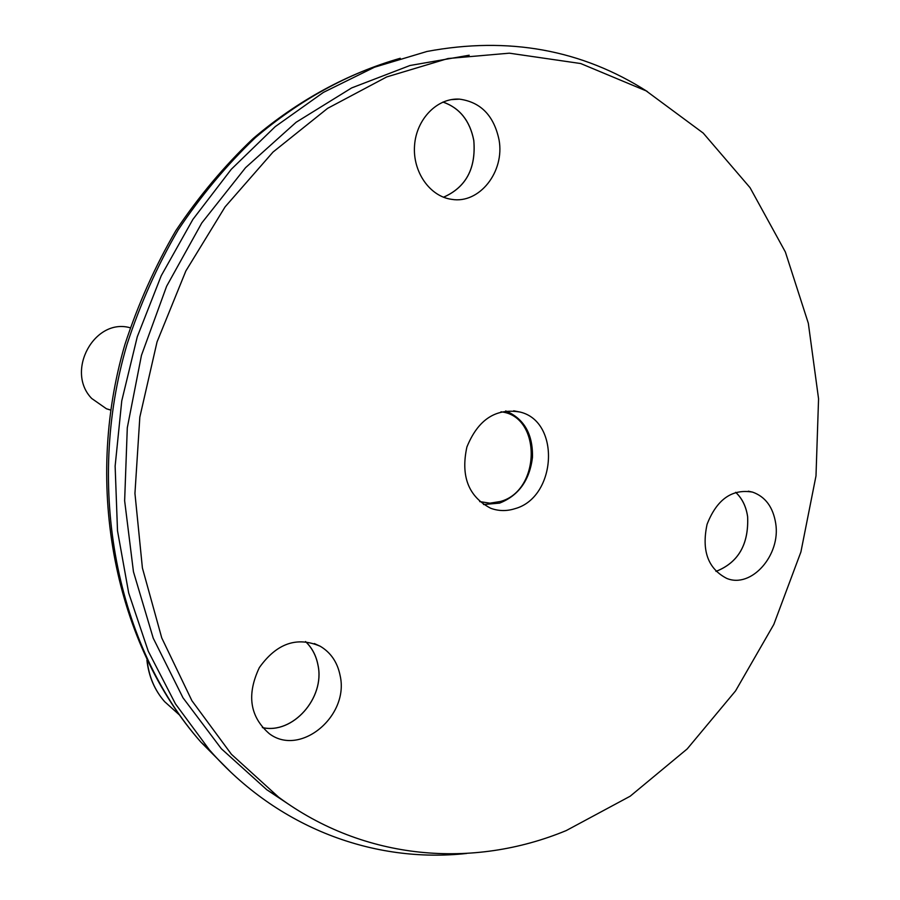 <?xml version="1.0" encoding="UTF-8"?>
<svg xmlns="http://www.w3.org/2000/svg" width="900" height="900" viewBox="0 0 900 900"><rect width="100%" height="100%" fill="white"/><g stroke="black" fill="none" stroke-linecap="round" stroke-linejoin="round"><path stroke-width="1.35" d="M469.192 55.226L409.995 65.498L351.641 87.93L296.156 122.242L245.554 167.681L201.791 222.953L166.624 286.245L141.457 355.354L127.294 427.77L124.639 500.794L133.459 571.77L153.225 638.168L182.97 697.77L221.366 748.755L266.816 789.761L291.082 805.894M466.661 853.459C374.4 863.584 277.706 828.248 209.362 749.801L175.455 703.879L148.264 651.217L128.7 593.033L117.506 530.786L115.133 466.132L121.759 400.86L137.273 336.791L161.224 275.749L192.881 219.42L231.266 169.301L275.209 126.641L323.404 92.396L374.479 67.219L427.039 51.446C508.489 36.27 581.951 49.669 647.438 91.609M110.666 410.096L106.459 408.78L91.721 398.486C65.115 371.205 94.556 317.531 130.174 327.769M566.257 830.565L630.18 796.207L687.195 748.924L735.559 690.896L773.82 624.431L800.91 551.947L815.996 475.897L818.561 398.801L808.335 323.291L785.374 252L750.06 187.695L703.226 133.088L646.155 90.877L580.702 63.54L509.344 53.179L448.009 58.523L386.707 76.939L327.623 108.337L273.015 152.066L225.09 206.876L185.861 270.956L157.039 341.933L139.838 417.071L134.944 493.414L142.403 567.967L161.741 637.898L191.903 700.695L231.435 754.301L278.606 797.164C364.298 860.58 473.017 869.141 566.257 830.565M715.995 571.41C738.281 562.635 748.834 544.41 747.641 516.724C746.168 506.531 742.185 498.386 735.694 492.311M775.699 523.361C773.077 507.127 765.383 496.71 752.614 492.131C732.06 488.621 716.884 499.343 707.085 524.273C701.438 550.62 707.974 568.665 726.694 578.385C751.354 588.78 780.998 555.064 775.699 523.361M443.531 197.235C466.043 187.301 476.145 168.401 473.816 140.524C469.98 120.758 459.709 107.921 443.002 102.038M499.061 139.928C493.954 115.672 480.757 102.071 459.473 99.135C437.332 97.672 416.407 118.991 414.562 145.339C412.436 171.664 429.784 196.515 451.71 199.35C479.374 204.154 504.889 171.765 499.061 139.928M514.879 508.702C556.414 497.599 560.88 421.909 520.29 412.099C495.9 407.835 478.091 419.479 466.886 447.03C460.564 476.269 468.506 496.676 490.691 508.252C498.555 511.155 506.621 511.312 514.879 508.702M340.144 675.686C337.522 662.445 330.907 652.635 320.287 646.279C296.933 636.244 276.615 643.354 259.335 667.62C246.476 694.789 249.84 716.839 269.415 733.77C300.364 757.08 349.414 715.995 340.144 675.686M262.418 727.605C292.849 734.625 325.226 697.759 318.004 665.134C316.192 655.639 312.053 647.786 305.584 641.576M262.373 727.56C292.793 734.614 325.192 697.77 317.97 665.145C316.147 655.639 312.007 647.786 305.516 641.565M715.961 571.387C738.248 562.635 748.8 544.41 747.619 516.735C746.134 506.543 742.151 498.397 735.649 492.322M443.475 197.213C465.998 187.312 476.1 168.412 473.782 140.535C469.935 120.758 459.664 107.933 442.946 102.06M479.678 501.593L489.938 503.179L500.377 501.491C540.99 490.77 541.766 415.946 500.985 411.817M483.502 504.529L499.59 503.123C518.659 495.551 529.616 480.319 532.474 457.402C533.014 434.115 524.092 418.624 505.721 410.918M400.252 58.275C348.637 73.058 300.319 99.529 255.296 137.7C226.699 164.947 200.97 195.727 178.099 230.051C157.196 266.051 140.141 304.234 126.956 344.599C84.712 488.216 116.955 646.83 200.97 742.185L230.85 772.2M147.161 660.701C148.972 676.755 154.789 690.401 164.61 701.64L175.376 711.304M399.87 58.387C347.794 73.373 297.787 100.496 253.08 138.589C224.381 165.847 198.63 196.549 175.815 230.692C154.98 266.479 138.015 304.391 124.942 344.441C83.126 486.787 115.099 644.94 200.97 742.185L209.362 749.801M146.914 660.206C148.714 676.406 154.62 690.221 164.61 701.64L179.19 714.735M106.459 408.78L110.677 410.006M266.816 789.761L278.606 797.164M748.327 491.186L752.614 492.131M451.147 99.63L459.473 99.135M513.664 410.805L520.29 412.099M314.325 643.545L320.287 646.279"/></g></svg>
